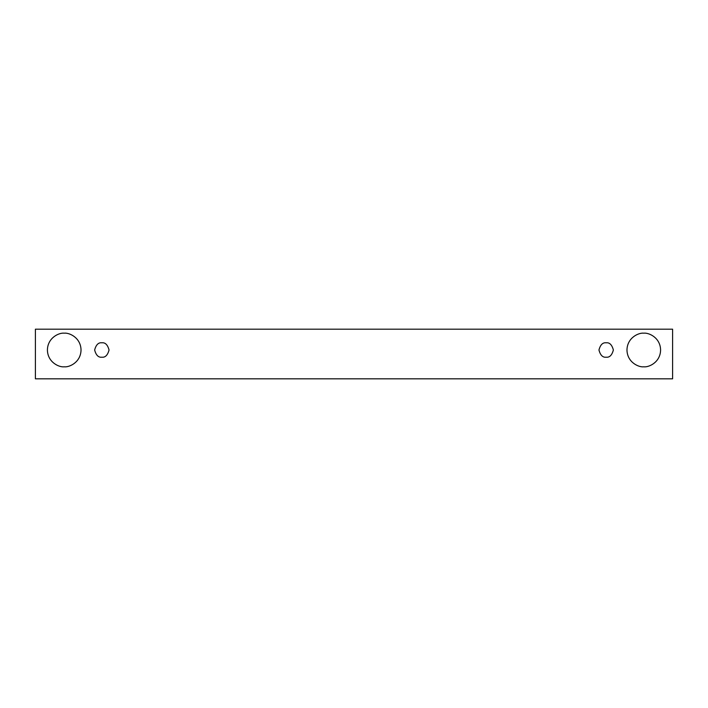 <?xml version="1.0" encoding="UTF-8"?>
<svg xmlns="http://www.w3.org/2000/svg" width="708" height="708" viewBox="0 0 708 708"><rect width="100%" height="100%" fill="white"/><g stroke="black" fill="none" stroke-linecap="round" stroke-linejoin="round"><path stroke-width="1.06" d="M35.4 329.185L672.6 329.185L672.6 378.815L35.4 378.815L35.4 329.185L35.4 378.815L672.6 378.815L672.6 329.185L35.4 329.185M64.216 366.806C59.304 367.487 47.64 362.443 47.409 350C47.64 337.557 59.304 332.512 64.216 333.185C69.136 332.512 80.8 337.557 81.031 350C80.8 362.443 69.136 367.487 64.216 366.806C69.136 367.487 80.8 362.443 81.031 350C80.8 337.557 69.136 332.512 64.216 333.185C59.304 332.512 47.64 337.557 47.409 350C47.64 362.443 59.304 367.487 64.216 366.806M643.784 366.806C638.864 367.487 627.2 362.443 626.969 350C627.2 337.557 638.864 332.512 643.784 333.185C648.696 332.512 660.36 337.557 660.591 350C660.36 362.443 648.696 367.487 643.784 366.806C648.696 367.487 660.36 362.443 660.591 350C660.36 337.557 648.696 332.512 643.784 333.185C638.864 332.512 627.2 337.557 626.969 350C627.2 362.443 638.864 367.487 643.784 366.806M606.154 357.204C602.756 357.611 600.349 355.212 598.95 350C600.349 344.787 602.756 342.38 606.154 342.796C609.561 342.38 611.969 344.787 613.367 350C611.969 355.212 609.561 357.611 606.154 357.204C609.561 357.611 611.969 355.212 613.367 350C611.969 344.787 609.561 342.38 606.154 342.796C602.756 342.38 600.349 344.787 598.95 350C600.349 355.212 602.756 357.611 606.154 357.204M101.846 357.204C98.439 357.611 96.031 355.212 94.633 350C96.031 344.787 98.439 342.38 101.846 342.796C105.244 342.38 107.651 344.787 109.05 350C107.651 355.212 105.244 357.611 101.846 357.204C105.244 357.611 107.651 355.212 109.05 350C107.651 344.787 105.244 342.38 101.846 342.796C98.439 342.38 96.031 344.787 94.633 350C96.031 355.212 98.439 357.611 101.846 357.204"/></g></svg>
